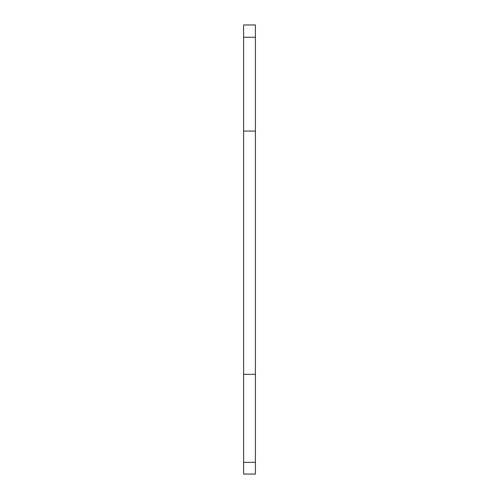 <?xml version="1.0" encoding="UTF-8"?>
<svg xmlns="http://www.w3.org/2000/svg" width="499" height="499" viewBox="0 0 499 499"><rect width="100%" height="100%" fill="white"/><g stroke="black" fill="none" stroke-linecap="round" stroke-linejoin="round"><path stroke-width="0.75" d="M255.407 462.355L255.407 24.95L243.593 24.95L243.593 474.05L255.407 474.05L255.407 462.355L243.593 462.355M255.407 37.263L243.593 37.263M255.407 131.069L243.593 131.069M255.407 374.331L243.593 374.331"/></g></svg>
